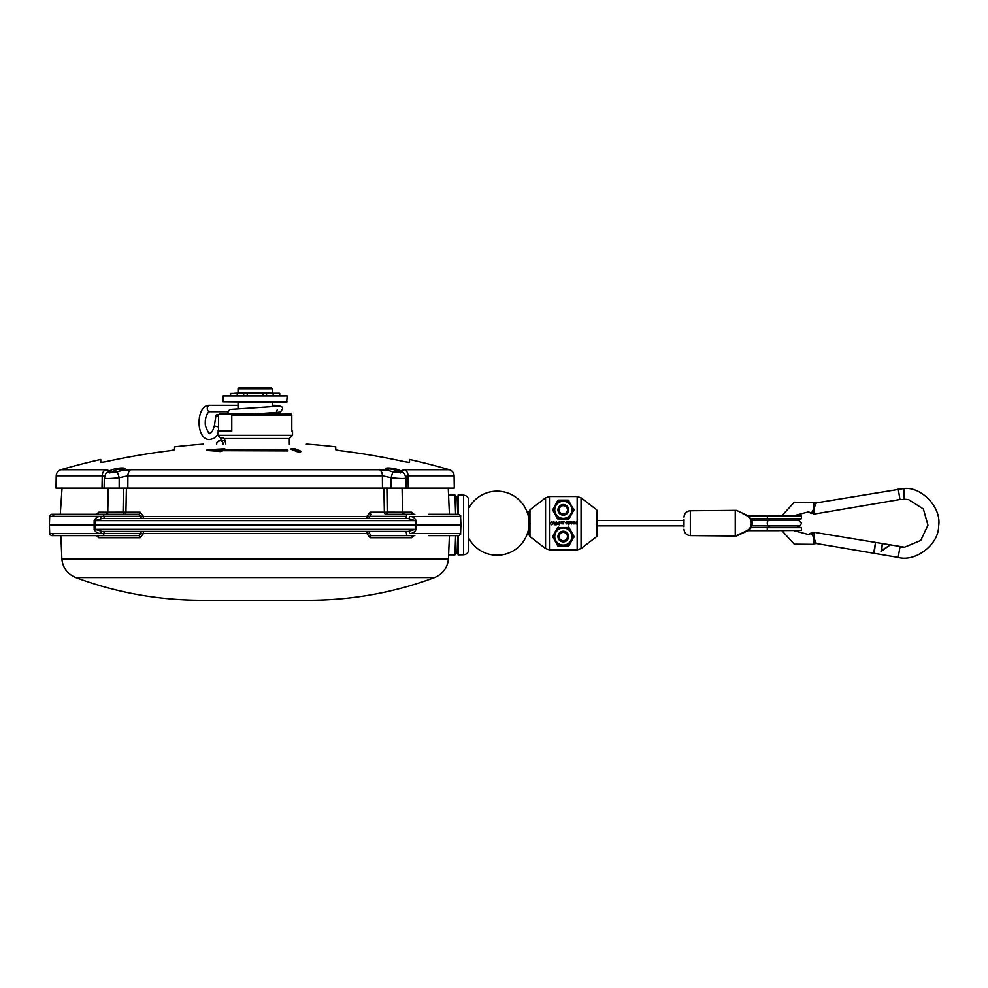 <?xml version="1.0" encoding="UTF-8"?>
<svg xmlns="http://www.w3.org/2000/svg" width="988" height="988" viewBox="0 0 988 988"><rect width="100%" height="100%" fill="white"/><g stroke="black" fill="none" stroke-linecap="round" stroke-linejoin="round"><path stroke-width="1.48" d="M386.901 488.121L387.222 512.192L411.626 512.204L413.811 514.291M101.986 518.564L94.996 520.627L95.021 524.974L415.281 524.974L415.306 520.627L408.316 518.564L101.986 518.564A2.137 1.297 90 0 1 100.69 516.502L140.778 516.502L138.826 514.291A2.137 1.26 90 0 0 140.086 512.204L143.507 516.465L366.783 516.465L370.204 512.204L384.369 512.204L383.887 488.121M385.789 514.291A2.137 1.433 -90 0 0 387.222 512.192L384.369 512.204A2.137 1.42 -90 0 0 385.789 514.291L414.837 514.291M411.626 512.204A2.137 1.717 -90 0 0 413.342 514.291L401.733 514.291M428.854 514.291L458.469 514.291C460.383 515.143 461.1 515.822 460.593 516.354L409.612 516.502C412.527 516.366 414.713 517.737 416.158 520.627L416.121 524.974L460.902 524.974L460.593 516.354M96.491 514.291L98.677 512.204L123.068 512.192L123.401 488.121M126.402 488.121L125.921 512.204L140.086 512.204M455.604 514.291L454.974 495.062L457.111 497.125M408.316 531.383L415.306 529.321L415.281 524.974L416.121 524.974L416.158 529.321C414.713 532.211 412.527 533.582 409.612 533.446A2.137 1.297 90 0 0 408.316 531.383L101.986 531.383A2.137 1.297 -90 0 0 100.69 533.446C97.775 533.582 95.589 532.211 94.144 529.321L94.144 520.627C95.589 517.737 97.775 516.366 100.69 516.502M414.837 535.657L371.476 535.657A2.137 1.26 -90 0 0 370.204 537.744L366.783 533.483L143.507 533.483L140.086 537.744A2.137 1.26 90 0 0 138.826 535.657L51.833 535.657L60.886 535.657L61.849 558.899L448.441 558.899C447.49 567.841 442.871 574.065 434.584 577.56L75.718 577.56C116.374 592.639 158.376 600.21 201.75 600.272L308.552 600.272C351.913 600.21 393.928 592.639 434.584 577.56M409.612 533.446L460.593 533.594C461.1 534.125 460.383 534.804 458.469 535.657L428.854 535.657M370.204 512.204A2.137 1.26 -90 0 0 371.476 514.291L369.524 516.502L406.414 516.502A2.137 1.507 90 0 1 404.895 518.564M366.795 533.631L369.524 533.594L371.476 535.657M457.716 514.291L457.16 498.335L457.716 514.291M457.16 551.613L457.716 535.657L457.16 551.613M413.811 535.657L411.626 537.744L370.204 537.744M140.086 537.744L98.677 537.744L96.491 535.657M448.688 554.886L454.974 554.886L455.604 535.657M143.507 516.316L49.696 516.354L49.4 524.974L95.021 524.974L94.996 529.321L101.986 531.383M52.339 516.354L54.649 514.291L51.833 514.291L138.826 514.291M60.28 514.291L62.046 488.121M52.512 533.594A2.137 2.137 0 0 0 54.649 535.657L60.503 535.657M81.448 514.291L67.431 514.291M60.503 514.291L51.833 514.291C49.894 515.168 49.19 515.847 49.696 516.354C49.19 515.835 49.906 515.156 51.833 514.291M138.826 535.657L140.778 533.446L100.69 533.446M67.431 535.657L81.448 535.657M143.507 533.631L103.888 533.446A2.137 1.507 -90 0 1 105.395 531.383M97.145 514.279L96.96 514.291A2.137 1.717 90 0 0 98.677 512.204M98.677 537.744A2.137 1.717 90 0 0 96.96 535.657L97.145 535.669M408.316 518.564A2.137 1.297 90 0 0 409.612 516.502M366.795 516.316L406.414 516.354A2.137 1.507 90 0 1 407.921 514.291M413.157 535.669L413.342 535.657A2.137 1.717 -90 0 0 411.626 537.744M53.204 535.088L54.649 535.657M450.442 535.657L449.416 535.657L448.441 558.899M468.769 500.508L468.769 549.452C468.46 552.65 466.719 554.429 463.52 554.787L463.52 495.161C466.719 495.519 468.46 497.297 468.769 500.508M458.086 535.657L458.086 554.886L463.52 554.787M463.52 495.161L458.086 495.062L458.086 514.291M468.769 544.907L468.769 524.974M238.059 388.79L239.133 387.728L271.169 387.728L272.243 388.79L238.059 388.79L238.059 393.063L272.243 393.063L272.243 388.79M222.633 450.343L287.693 450.899L221.917 450.664A699.022 210.197 90 0 0 221.053 451.133L220.176 451.22A691.464 500.459 -90 0 0 206.801 450.133L206.825 450.454A691.143 500.237 90 0 1 220.188 451.528L220.83 450.923A699.232 210.271 -90 0 1 221.707 450.454L287.866 450.293A699.232 210.271 -90 0 0 286.261 449.466L223.955 449.305A699.232 210.271 -90 0 1 224.856 448.861L224.548 448.811A692.761 692.761 90 0 0 207.147 449.812L206.937 449.898A691.699 500.644 90 0 1 220.312 450.973M123.994 469.374L116.942 469.559L109.903 472.943M400.399 472.943L399.436 471.819C393.409 469.115 389.013 468.361 386.259 469.559L389.667 470.906M405.253 461.841L409.514 462.384L409.563 459.469A698.701 698.701 0 0 1 449.454 469.757C452.319 470.77 453.863 472.783 454.085 475.808L408.069 475.808L405.796 476.463M105.049 461.841L100.788 462.384L105.049 461.841M104.506 476.463L102.233 475.808L56.217 475.808C56.44 472.783 57.983 470.77 60.836 469.757L105.79 469.757L109.73 470.819C116.213 467.065 132.639 467.052 120.882 470.819L130.861 469.757A6.41 4.1 90 0 0 127.897 475.808L127.835 488.121L382.467 488.121L382.393 475.808L127.897 475.808L119.178 477.735C109.223 478.785 104.333 478.785 104.506 477.735M225.042 449.416A698.701 210.111 -90 0 1 225.091 449.392L225.066 449.071A699.022 210.197 90 0 0 224.375 449.416M286.409 449.54L287.866 450.293M222.596 450.899L221.707 450.454M220.83 450.923L221.065 451.454A698.701 210.111 -90 0 1 221.929 450.985M221.065 451.454L220.188 451.528M294.72 448.676L294.301 448.626A692.267 639.582 90 0 0 291.349 448.626L291.176 448.676A699.232 267.587 90 0 1 297.302 451.158L297.721 451.207A689.698 637.198 -90 0 1 300.685 451.207L300.858 451.158A699.232 267.587 -90 0 0 294.72 448.676L300.747 451.454A689.451 636.964 90 0 0 297.796 451.454L297.092 451.368A699.022 267.501 -90 0 0 290.966 448.885L291.25 448.811M300.858 451.158L300.735 451.763A689.13 636.68 -90 0 0 297.771 451.763L297.302 451.158M291.176 448.676L290.941 449.207A698.701 267.377 90 0 1 297.079 451.677M130.861 469.757L379.441 469.757L389.42 470.819C377.663 467.065 394.064 467.052 400.572 470.819L404.512 469.757L449.454 469.757M336.044 449.911L340.02 450.651A698.022 697.059 9.8 0 1 405.216 461.841M335.772 449.738L335.722 446.86A698.701 698.701 0 0 0 306.947 444.118L306.305 444.118M173.258 450.17L170.282 450.651L174.53 449.738L174.58 446.86A698.701 698.701 0 0 1 203.355 444.118M170.282 450.651A698.022 697.059 170.2 0 0 105.086 461.841M100.788 462.384L100.739 459.469A698.701 698.701 0 0 0 60.836 469.757M56.217 475.808L56.007 488.121L119.165 488.121L119.178 477.735A6.41 1.124 76.1 0 0 117.029 471.98C111.817 472.832 108.952 472.832 108.445 471.98A6.41 6.126 -143.3 0 0 105.667 474.018L104.679 477.056M404.512 469.757A6.41 4.928 -90 0 1 408.069 475.808L408.291 488.121L454.295 488.121L454.085 475.808M408.291 488.121L405.982 488.121M405.796 477.735C405.982 478.785 401.091 478.785 391.125 477.735L391.137 488.121L406.179 488.121L406.006 477.982L404.623 474.018L405.611 477.056M391.137 488.121L382.467 488.121M127.835 488.121L119.165 488.121M104.32 488.121L102.011 488.121L102.233 475.808A6.41 4.928 90 0 1 105.79 469.757M409.168 462.47L406.871 462.174M399.436 471.819A1.062 0.889 119.2 0 1 400.572 470.819L401.857 471.98C401.35 472.832 398.497 472.832 393.273 471.98A6.41 1.124 103.9 0 0 391.125 477.735L382.393 475.808A6.41 4.1 90 0 0 379.441 469.757M109.767 472.437A1.062 1.05 -171.2 0 0 108.445 471.98L109.73 470.819A1.062 0.889 60.8 0 1 110.866 471.819M120.635 470.906L117.029 471.98M393.273 471.98L389.42 470.819L393.273 471.98L400.708 472.388L400.399 472.993M400.535 472.437A1.062 1.05 -8.8 0 1 401.857 471.98A6.41 6.126 -36.7 0 1 404.623 474.018M231.056 413.997L291.077 413.997L291.806 415.071L231.785 415.071L231.056 413.997L219.225 413.997L218.496 415.071L218.496 431.089M220.966 440.697L220.966 438.561L217.768 435.362L292.534 435.362L292.534 431.089L291.806 431.089L292.534 431.089M291.806 415.071L291.806 431.089M225.795 443.908L224.412 438.561L289.323 438.561L292.534 435.362M220.966 438.561L221.991 438.561L221.559 440.697M224.412 438.561C222.078 437.178 221.275 437.178 221.991 438.561L222.028 437.499M217.768 435.362L217.768 431.089L231.785 431.089L231.785 415.071M225.363 440.697L219.916 440.697C217.051 441.945 215.989 443.007 216.718 443.908L216.718 444.106A3.199 3.186 -90 0 1 219.954 440.697A3.199 3.186 -90 0 1 223.14 444.106M238.059 405.339L209.901 405.339A3.199 2.631 -90 0 0 209.901 411.749L227.981 411.749M272.676 406.723A3.199 2.631 -90 0 1 274.985 405.339C281 405.821 283.47 407.093 282.383 409.168L280.493 412.144L254.509 413.997M272.243 405.339L274.837 405.339M218.583 414.948A3.199 0.679 8.7 0 0 217.397 414.874A3.199 0.679 8.7 0 0 216.014 415.219A3.199 0.679 8.7 0 0 218.496 416.281M277.245 409.798A3.199 2.631 -90 0 1 276.541 410.971M748.299 530.457L779.05 530.68L747.941 530.68L736.764 535.904A1.062 1.062 0 0 1 736.319 536.002L746.965 530.593C749.719 529.049 751.164 526.579 751.288 523.195C751.164 519.824 749.719 517.354 746.965 515.798L742.729 513.649M801.478 530.457L801.478 527.691L767.268 527.691L767.268 530.457L801.478 530.457L768.392 530.68M751.917 525.863L768.676 525.863A2.668 1.408 -90 0 1 767.268 523.195A2.668 1.408 -90 0 1 768.676 520.528L798.798 520.528L801.478 523.195C800.589 525.381 799.7 526.271 798.798 525.863L797.069 525.863L800.404 527.469L779.05 527.469L801.478 527.691M751.065 518.712L801.478 518.712L779.05 518.922L800.404 518.922L797.069 520.528M779.05 515.724L801.256 515.724L779.05 515.724M742.729 532.754L735.257 536.015L735.257 510.376L736.319 510.388A1.062 1.062 0 0 1 736.764 510.487L747.41 515.452C741.074 512.5 741.074 512.5 747.41 515.452C741.074 512.5 741.074 512.5 747.41 515.452L768.392 515.724M752.424 518.922L767.824 518.922A4.273 2.248 -90 0 1 769.578 520.528M779.05 518.922L751.201 518.922M769.578 525.863A4.273 2.248 -90 0 1 767.824 527.469L779.05 527.469M683.98 520.528L597.481 520.528M529.136 520.182L529.136 534.916L529.976 536.608L529.136 534.916L529.136 511.488L529.976 509.783L545.574 497.841L529.976 509.783L529.136 511.488L528.666 520.528M683.98 525.863L597.481 525.863M683.98 526.765L683.98 519.639M749.423 529.63L750.225 528.827M750.966 527.839L751.979 525.653M752.214 521.701L749.423 516.761M746.965 515.798L747.41 515.452C753.844 520.627 753.844 525.789 747.41 530.939L746.965 530.593M874.219 553.342L898.191 557.417C915.728 562.283 938.921 544.289 938.6 526.122C941.959 508.252 922.113 486.627 904.008 488.492L816.323 502.892L813.742 508.746L814.223 514.081L808.419 511.895L793.883 515.724M793.883 530.68L808.419 534.496L814.223 532.322L904.563 547.216L920.717 540.473L927.954 525.221L923.372 508.968L908.577 499.607L904.008 499.162L904.008 488.492M908.577 499.607L899.982 499.508L814.223 514.081M808.419 511.895L811.309 513.525L813.742 508.746L813.766 502.534L794.29 502.213L781.903 515.724M781.903 530.68L794.29 544.178L812.593 544.326L813.766 543.869L813.742 537.657L816.323 543.511L873.701 553.255L875.393 543.19M898.191 488.974L899.982 499.508M873.824 552.49L873.701 553.255M874.294 552.909L875.393 543.165M814.223 532.322L813.742 537.657L811.309 532.865L808.419 534.496M889.373 545.537L881.778 550.291L882.235 544.326L881.037 551.477L889.336 545.561M468.769 538.213A32.048 32.048 0 0 0 528.666 528.543L528.666 517.86A32.048 32.048 0 0 0 468.769 508.178M596.653 536.608L597.493 534.916L597.493 511.488L596.653 509.783L597.493 511.488L597.493 534.916L596.653 536.608L581.055 548.562L596.653 536.608L596.653 509.783L581.055 497.841L596.653 509.783M549.464 496.519L577.165 496.519L549.464 496.519L545.574 497.841L549.464 496.519L549.464 549.884L577.165 549.884L581.055 548.562L577.165 549.884L577.165 496.519L581.055 497.841L577.165 496.519M545.574 548.562L529.976 536.608L545.574 548.562L549.464 549.884L545.574 548.562L545.574 497.841M569.928 522.763L569.323 521.923L568.742 522.738L569.347 523.615L569.928 522.763L569.323 521.923L568.742 522.738M573.25 523.195L573.25 521.602L574.065 523.615L574.608 521.602L575.411 523.615L576.375 521.602L576.375 523.936L573.25 523.195M571.311 522.257L572.398 522.244L571.311 522.257M570.817 523.467L570.669 521.602L572.805 522.22L571.249 523.072L572.768 523.282L571.706 523.973L570.792 523.109M568.322 523.195L568.322 521.602L570.335 522.763L568.742 523.615L568.742 524.801L568.322 523.195M566.791 523.973L565.741 522.664L567.47 522.664L565.754 522.257L566.766 521.553L567.878 522.751L566.791 523.973L565.741 522.776M566.149 523.035L567.47 523.035L566.149 523.035M563.642 523.195L564.049 521.602L563.642 523.195M561.184 523.195L561.184 521.602L562.061 523.615L563.074 521.602L563.074 523.936L561.184 523.195M557.146 523.195L558.838 522.911L559.294 521.602L559.294 524.801L556.911 523.875L558.047 522.911M554.305 523.195L553.601 521.602L555.417 523.035L556.33 521.602L556.33 524.801L554.947 524.801L553.873 523.936L554.305 523.195M552.835 523.195L551.847 521.923L550.501 522.627L551.81 521.553L553.292 523.195L551.81 524.838L550.575 523.912L551.835 524.467L552.835 523.195M568.273 545.043L558.257 545.104L553.478 536.608M553.453 509.845L558.381 501.299L568.248 501.299L573.176 509.845L568.248 518.391L558.381 518.391L553.478 509.796M558.393 500.126L558.22 501.188L558.393 500.126L568.236 500.126L568.236 501.114L558.393 501.114L568.273 501.361M568.236 546.278L558.393 546.278L558.393 545.277L568.409 545.203L568.236 546.278L568.186 545.092M558.22 501.188L553.082 509.845L557.627 518.873L552.638 509.956L557.788 500.422M568.89 545.907L568.421 545.191L573.534 536.447L568.359 527.592L558.084 527.703L553.082 536.546L558.208 545.191L557.738 545.907L552.638 536.447L557.627 527.518L569.014 527.518L573.991 536.447L568.841 545.981M529.976 509.783L529.976 536.608M568.236 500.126L573.991 509.956L569.014 518.873L558.269 519.256M566.766 521.553L567.816 523.195M569.372 521.553L570.335 522.763L569.372 523.973M572.805 522.22L571.929 522.936M572.768 523.282L571.706 523.973M568.273 518.342L558.269 518.799L568.545 518.7L573.534 509.956L568.409 501.188L568.829 500.397M573.151 509.796L568.372 501.299L568.89 500.496M558.442 545.092L557.738 545.907M558.442 518.391L552.638 509.956M552.638 536.447L558.442 527.901L568.372 528L573.991 536.447M552.65 509.191L553.379 509.746L558.442 501.299M568.186 528L568.359 527.135M569.014 527.518L568.273 528.061M558.442 528L558.269 527.135M573.979 537.2L573.25 536.657L568.421 545.191M558.356 528.061L557.627 527.518M553.478 536.496L552.65 537.2M557.627 518.873L558.356 518.342M568.186 518.391L568.359 519.256M573.151 509.894L568.372 518.391L569.014 518.873M557.738 500.496L558.356 501.361M573.979 509.191L573.25 509.956L573.991 509.956M574.67 523.541L573.966 523.973M561.95 523.973L561.196 523.418M550.575 523.912L551.835 524.467M554.923 524.43L555.886 524.43L555.886 523.405L554.317 523.924L554.923 524.43M558.072 524.43L558.838 524.43L558.838 523.282L557.356 523.862L557.701 524.406M570.718 532.273A8.546 8.546 0 0 1 570.718 540.819L568.248 545.092L558.381 545.092L553.453 536.546L558.381 528L568.248 528L573.176 536.546L570.718 540.819A8.546 8.546 0 0 1 555.911 540.819A8.546 8.546 0 0 1 563.321 528A8.546 8.546 0 0 1 570.718 532.273M557.973 536.546A5.335 5.335 0 0 1 563.321 531.211A5.335 5.335 0 0 1 568.656 536.546A5.335 5.335 0 0 1 563.321 541.893A5.335 5.335 0 0 1 557.973 536.546M566.26 533.606A4.162 4.162 0 0 0 560.369 533.606A4.162 4.162 0 0 0 560.369 539.497A4.162 4.162 0 0 0 566.26 539.497A4.162 4.162 0 0 0 566.26 533.606M559.616 540.251A5.236 5.236 0 0 1 559.616 532.853A5.236 5.236 0 0 1 567.013 532.853A5.236 5.236 0 0 1 567.013 540.251A5.236 5.236 0 0 1 559.616 540.251M566.26 506.906A4.162 4.162 0 0 0 560.369 506.906A4.162 4.162 0 0 0 560.369 512.797A4.162 4.162 0 0 0 566.26 512.797A4.162 4.162 0 0 0 566.26 506.906M559.616 513.55A5.236 5.236 0 0 1 559.616 506.152A5.236 5.236 0 0 1 567.013 506.152A5.236 5.236 0 0 1 567.013 513.55A5.236 5.236 0 0 1 559.616 513.55M570.718 505.572A8.546 8.546 0 0 1 563.321 518.391A8.546 8.546 0 0 1 555.911 505.572A8.546 8.546 0 0 1 570.718 505.572M557.973 509.845A5.335 5.335 0 0 1 563.321 504.51A5.335 5.335 0 0 1 568.656 509.845A5.335 5.335 0 0 1 563.321 515.193A5.335 5.335 0 0 1 557.973 509.845M263.426 393.286L279.505 393.286L273.157 393.496L273.157 395.953M247.21 395.953L247.21 393.496L230.587 393.496L246.877 393.286M270.033 393.286L267.97 393.063M242.332 393.063L234.774 393.286M275.516 393.286L273.182 393.286M223.103 401.82L286.656 402.363L287.187 395.953L223.103 395.953L223.103 401.82L287.187 401.82M123.068 512.192L125.921 512.204A2.137 1.42 90 0 1 124.5 514.291A2.137 1.433 90 0 1 123.068 512.192M368.018 518.564A2.137 1.223 90 0 1 366.783 516.465L369.524 516.502A2.137 1.507 90 0 1 368.018 518.564M143.507 516.465A2.137 1.223 -90 0 1 142.284 518.564A2.137 1.507 -90 0 1 140.778 516.502L143.507 516.465M407.921 535.657A2.137 1.507 90 0 1 406.414 533.594L406.414 533.446A2.137 1.507 90 0 0 404.895 531.383M366.783 533.483A2.137 1.223 90 0 1 368.018 531.383A2.137 1.507 90 0 1 369.524 533.446L366.783 533.483M142.284 531.383A2.137 1.223 -90 0 1 143.507 533.483L140.778 533.446A2.137 1.507 -90 0 1 142.284 531.383M94.144 529.321L416.158 529.321M416.158 520.627L94.144 520.627M102.382 514.291A2.137 1.507 -90 0 1 103.888 516.354L103.888 516.502A2.137 1.507 -90 0 0 105.395 518.564M49.4 524.974L49.696 533.594C49.202 534.125 49.906 534.804 51.833 535.657C49.906 534.804 49.202 534.125 49.696 533.594L103.888 533.594A2.137 1.507 -90 0 1 102.382 535.657M225.103 449.367L206.653 450.417M286.261 449.466L224.14 449.54M294.782 448.688L290.904 449.182M209.901 411.749C210.111 410.205 204.183 414.478 205.418 425.816C208.11 432.46 209.604 434.893 209.901 433.115C211.543 433.115 213.05 430.583 214.421 425.532A3.199 0.679 8.7 0 0 218.496 426.816M801.478 518.712L801.478 515.934L748.299 515.934M767.38 518.922L767.38 515.724M767.38 527.469L751.065 527.691M735.257 510.376L690.34 510.771L690.34 535.62C686.475 535.224 684.363 533.088 683.98 529.21M904.563 547.216L899.982 546.895L898.191 557.417M530.161 523.195L529.321 523.195M596.468 523.195L597.308 523.195M581.055 497.841L581.055 548.562M273.009 393.286L266.698 393.286M237.145 395.953L237.293 393.286M266.525 395.953L266.525 393.496L263.092 393.496L263.092 395.953M243.591 393.286L243.777 395.953M263.265 393.286L262.894 395.953M449.416 514.291L448.256 488.121M402.091 488.121L402.511 512.192C401.98 512.698 402.696 513.402 404.648 514.291M108.211 488.121L107.791 512.192C108.322 512.698 107.606 513.402 105.654 514.291M448.688 495.062L454.974 495.062M460.593 533.594L460.902 524.974M61.849 558.899C62.812 567.841 67.431 574.065 75.718 577.56M454.974 554.886L457.111 552.823M272.243 402.363L272.243 406.747M238.059 402.363L238.059 408.377M105.667 474.018L104.296 477.982L104.123 488.121M109.903 472.993L109.594 472.388L117.004 471.906L124.043 469.559M289.323 444.106L289.323 438.561M209.901 405.339C195.463 404.253 195.414 440.549 209.901 439.512L214.174 438.277L217.768 434.72M214.421 425.532L216.014 415.219M279.863 412.391L281.963 413.997M255.065 413.997L276.566 412.861M228.339 413.997L227.919 412.391L229.685 409.477L278.023 406.253M768.676 525.863L798.798 525.863M751.917 520.528L768.676 520.528M690.34 535.62L735.257 536.015M690.34 510.771C686.475 511.179 684.363 513.315 683.98 517.181M813.766 543.869L816.323 543.511M813.766 502.534L816.323 502.892M230.587 393.496L230.587 395.953M279.715 393.496L279.715 395.953M247.185 393.286L247.408 395.953"/></g></svg>
